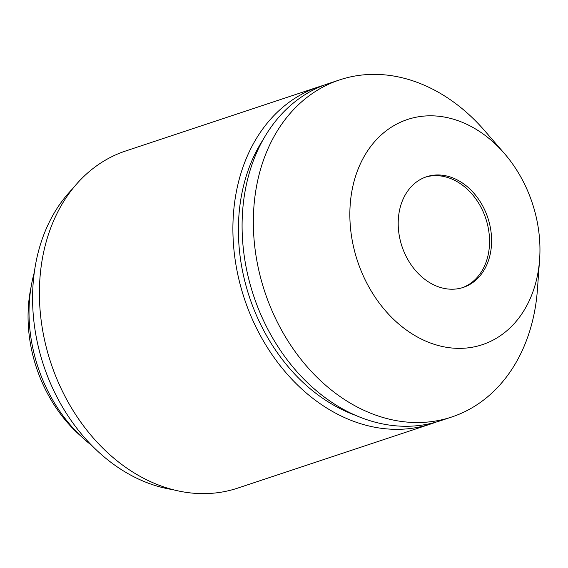 <?xml version="1.0" encoding="UTF-8"?>
<svg xmlns="http://www.w3.org/2000/svg" width="568" height="568" viewBox="0 0 568 568"><rect width="100%" height="100%" fill="white"/><g stroke="black" fill="none" stroke-linecap="round" stroke-linejoin="round"><path stroke-width="0.85" d="M323.824 85.257A177.628 137.846 71.6 0 0 319.195 86.684L125.698 150.974A177.628 137.846 71.6 0 0 43.012 332.323A177.628 137.846 71.6 0 0 188.356 492.662A177.628 137.846 71.6 0 0 237.722 488.111L431.219 423.82A177.628 137.846 71.6 0 0 435.777 422.187M319.195 86.684A177.628 137.846 71.6 0 0 236.508 268.025A177.628 137.846 71.6 0 0 381.852 428.364A177.628 137.846 71.6 0 0 431.219 423.82M34.314 272.37A139.359 108.147 71.6 0 0 91.86 445.546M442.72 175.278A58.298 45.241 71.6 0 0 426.518 176.769A58.298 45.241 71.6 0 0 399.382 236.281A58.298 45.241 71.6 0 0 447.087 288.906A58.298 45.241 71.6 0 0 463.282 287.415A58.298 45.241 71.6 0 0 490.418 227.896A58.298 45.241 71.6 0 0 442.72 175.278M462.253 287.735A58.298 45.241 71.6 0 0 488.239 227.896A58.298 45.241 71.6 0 0 440.669 175.959A58.298 45.241 71.6 0 0 425.503 177.124M449.345 347.722A118.648 92.08 71.6 0 0 539.6 259.576A118.648 92.08 71.6 0 0 504.32 153.395A118.648 92.08 71.6 0 0 440.463 116.454A118.648 92.08 71.6 0 0 349.952 219.851A118.648 92.08 71.6 0 0 449.345 347.722M504.32 153.395L484.596 130.64A177.628 137.846 71.6 0 0 388.995 75.338A177.628 137.846 71.6 0 0 339.636 79.889A177.628 137.846 71.6 0 0 256.949 261.237A177.628 137.846 71.6 0 0 402.3 421.57A177.628 137.846 71.6 0 0 451.659 417.026A177.628 137.846 71.6 0 0 537.42 289.609L539.6 259.576M339.636 79.889L328.389 83.624A177.628 137.846 71.6 0 0 245.703 264.972A177.628 137.846 71.6 0 0 391.047 425.311A177.628 137.846 71.6 0 0 440.413 420.76L451.659 417.026M263.46 139.089A170.769 132.529 71.6 0 0 355.199 415.187M72.896 188.477A170.769 132.529 71.6 0 0 43.63 365.423A170.769 132.529 71.6 0 0 172.97 489.666M31.126 286.748A130.306 101.125 71.6 0 0 80.699 435.94"/></g></svg>
